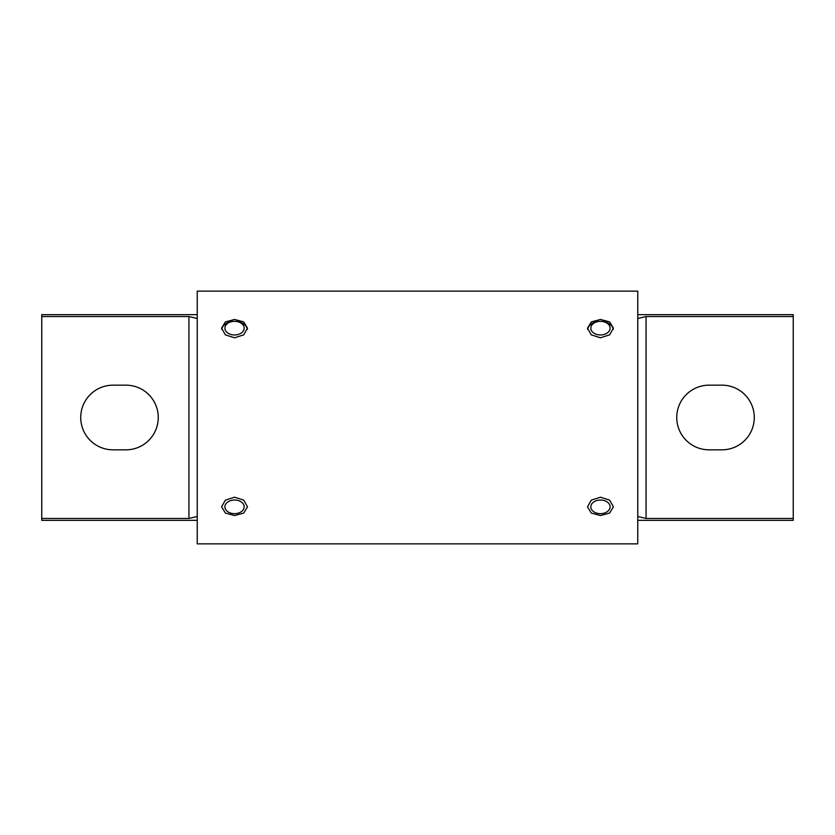 <?xml version="1.0" encoding="UTF-8"?>
<svg xmlns="http://www.w3.org/2000/svg" width="835" height="835" viewBox="0 0 835 835"><rect width="100%" height="100%" fill="white"/><g stroke="black" fill="none" stroke-linecap="round" stroke-linejoin="round"><path stroke-width="1.25" d="M125.918 449.835A32.335 32.335 0 0 0 158.253 417.5A32.335 32.335 0 0 0 125.918 385.165L113.069 385.165A32.335 32.335 0 0 0 80.724 417.5A32.335 32.335 0 0 0 113.069 449.835L125.918 449.835M197.237 516.5L188.94 518.462L188.94 316.538L197.237 318.5M197.237 520.33L41.75 520.33L41.75 518.462L188.94 518.462M41.75 518.462L41.75 316.538L188.94 316.538M41.75 316.538L41.75 314.67L197.237 314.67M709.082 385.165A32.335 32.335 0 0 0 676.747 417.5A32.335 32.335 0 0 0 709.082 449.835L721.931 449.835A32.335 32.335 0 0 0 754.276 417.5A32.335 32.335 0 0 0 721.931 385.165L709.082 385.165M637.763 318.5L646.06 316.538L646.06 518.462L637.763 516.5M637.763 314.67L793.25 314.67L793.25 316.538L646.06 316.538M793.25 316.538L793.25 518.462L646.06 518.462M793.25 518.462L793.25 520.33L637.763 520.33M600.448 515.539L591.284 513.087L587.496 506.845L591.295 500.134L600.448 497.211L609.613 500.134L613.412 506.845L609.613 513.087L600.448 515.539M234.551 515.539L225.387 513.087L221.588 506.845L225.387 500.134L234.551 497.211L243.705 500.134L247.504 506.845L243.716 513.087L234.551 515.539M600.448 337.789L591.284 334.866L587.496 328.155L591.295 321.913L600.448 319.461L609.613 321.903L613.412 328.155L609.613 334.866L600.448 337.789M234.551 337.789L225.387 334.866L221.588 328.155L225.387 321.913L234.551 319.461L243.705 321.903L247.504 328.155L243.716 334.866L234.551 337.789M637.763 291.144L637.763 543.856L197.237 543.856L197.237 291.144L637.763 291.144M610.093 328.155A9.644 6.816 0 0 0 600.448 321.339A9.644 6.816 0 0 0 590.815 328.155A9.644 6.816 0 0 0 600.448 334.971A9.644 6.816 0 0 0 610.093 328.155M587.6 329.324A12.953 9.164 180 0 1 600.448 321.339A12.953 9.164 180 0 1 613.308 329.334M221.703 329.324A12.953 9.164 180 0 1 234.551 321.339A9.644 6.816 0 0 0 224.907 328.155A9.644 6.816 0 0 0 234.551 334.971A9.644 6.816 0 0 0 244.185 328.155A9.644 6.816 0 0 0 234.551 321.339A12.953 9.164 180 0 1 247.4 329.334M224.907 506.845A9.644 6.816 180 0 0 234.551 513.661A9.644 6.816 180 0 0 244.185 506.845A9.644 6.816 180 0 0 234.551 500.029A9.644 6.816 180 0 0 224.907 506.845M610.093 506.845A9.644 6.816 180 0 0 600.448 500.029A9.644 6.816 180 0 0 590.815 506.845A9.644 6.816 180 0 0 600.448 513.661A9.644 6.816 180 0 0 610.093 506.845"/></g></svg>
